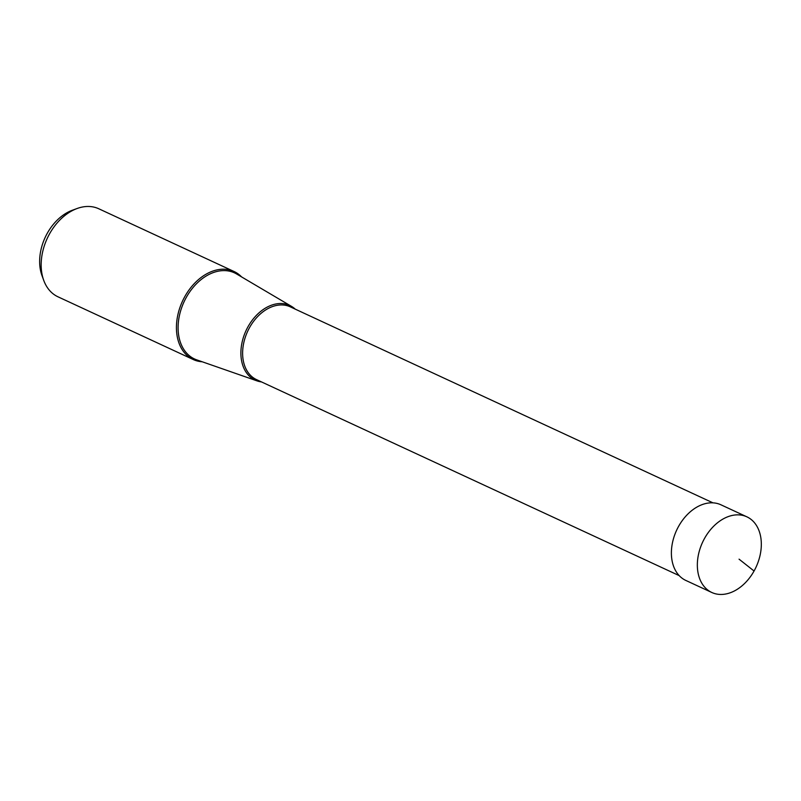 <?xml version="1.0" encoding="UTF-8"?>
<svg xmlns="http://www.w3.org/2000/svg" width="801" height="801" viewBox="0 0 801 801"><rect width="100%" height="100%" fill="white"/><g stroke="black" fill="none" stroke-linecap="round" stroke-linejoin="round"><path stroke-width="1.2" d="M704.6 538.302A41.692 29.487 114.9 0 0 711.789 592.48A41.692 29.487 114.9 0 0 754.061 571.013A41.692 29.487 114.9 0 0 746.872 516.825A41.692 29.487 114.9 0 0 704.6 538.302M711.789 592.48L685.836 580.445A41.692 29.487 -65.1 0 1 678.647 526.267A41.692 29.487 -65.1 0 1 720.92 504.79L746.872 516.825M241.592 276.916A48.521 34.303 114.9 0 0 234.062 271.509A48.521 34.303 114.9 0 0 184.871 296.49A48.521 34.303 114.9 0 0 193.241 359.529A48.521 34.303 114.9 0 0 202.232 361.782M193.241 359.529L57.962 296.801A48.521 34.303 -65.1 0 1 43.745 280.39A48.521 34.303 -65.1 0 1 49.602 233.762A48.521 34.303 -65.1 0 1 77.066 208.52A48.521 34.303 -65.1 0 1 98.783 208.771L234.062 271.509M43.745 280.39L41.992 275.614A44.105 31.189 -65.1 0 1 47.309 233.221A44.105 31.189 -65.1 0 1 72.29 210.273L77.066 208.52M295.229 309.136A41.151 29.096 114.9 0 0 291.574 306.413A41.151 29.096 114.9 0 0 248.05 326.658A41.151 29.096 114.9 0 0 257.041 380.886A41.151 29.096 114.9 0 0 261.476 381.917M739.063 559.168L754.061 571.013M257.041 380.886L196.716 359.859A47.469 33.562 -65.1 0 1 186.353 297.301A47.469 33.562 -65.1 0 1 236.565 273.952L291.574 306.413M679.198 575.619L256.52 379.614A40.11 28.365 -65.1 0 1 249.602 327.489A40.11 28.365 -65.1 0 1 290.262 306.833L712.95 502.848"/></g></svg>
